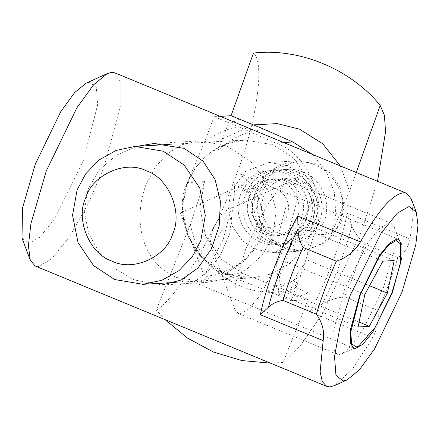 <?xml version="1.0" encoding="UTF-8"?>
<svg xmlns="http://www.w3.org/2000/svg" width="440" height="440" viewBox="0 0 440 440"><rect width="100%" height="100%" fill="white"/><g stroke="black" fill="none" stroke-linecap="round" stroke-linejoin="round"><path stroke-width="0.33" stroke-dasharray="2.2 1.65" d="M204.617 141.922L187.259 182.639C172.123 214.032 193.309 264.616 225.781 274.626L266.899 290.653C279.318 288.332 290.587 283.272 300.707 275.468L314.034 234.988C329.175 203.594 307.989 153.01 275.517 143L238.425 126.737C226.006 129.058 214.742 134.118 204.617 141.922L214.143 116.71L238.425 126.737M300.707 275.468L291.181 300.68L266.899 290.653M223.179 239.575L235.433 191.631L239.487 186.038L241.257 185.609C248.941 184.806 271.728 205.673 261.245 237.336L258.709 242.93L255.387 248.309L247.473 257.312L237.606 264.902L227.865 270.171L215.391 274.72L206.965 276.353L204.666 276.166L204.023 275.594L209.578 266.107L223.179 239.575M294.695 287.106L297.072 280.808L274.813 285.863L299.915 296.23L308.242 292.699L294.695 287.106L308.242 292.699M274.813 285.863L243.1 273.609L221.518 259.353L205.563 235.823L199.881 207.686L204.584 181.621L190.432 224.252L156.316 310.101C176.578 298.397 214.39 235.373 234.454 179.872C256.377 124.256 265.562 62.915 253.429 53.108M220.253 116.353L214.143 116.71M377.504 181.28L361.229 232.216L322.234 314.028L301.01 344.839L283.091 362.45L308.11 299.684L299.915 296.23M308.11 299.684L291.181 300.68M252.181 200.442C247.99 209.138 253.858 223.152 262.856 225.924C271.233 230.329 284.68 224.29 287.304 214.946C291.5 206.245 285.632 192.231 276.634 189.459C268.252 185.053 254.804 191.097 252.181 200.442M312.516 154.446L326.216 171.391L334.351 192.335L335.808 214.198L331.359 233.97L349.509 191.103L356.246 172.502M239.575 119.158L227.948 124.377L218.103 150.436C231.281 137.863 246.807 130.889 264.671 129.52M218.103 150.436L227.948 124.377M283.091 362.45L270.424 363.138M165.115 319.66L156.316 310.101M341.027 222.563L326.805 242.017L303.264 250.96L284.763 247.836L271.002 238.75L260.832 223.746L257.207 205.81L260.211 189.195L274.434 169.741L297.968 160.798L316.47 163.922L330.231 173.014L340.401 188.012L344.025 205.948L341.027 222.563M297.072 280.808L294.932 287.089M312.087 224.263L297.864 243.716L274.324 252.659L255.822 249.535L242.061 240.444L231.891 225.445L228.267 207.51L231.264 190.894L245.493 171.441L269.027 162.498L287.529 165.621L301.29 174.713L311.459 189.712L315.084 207.647L312.087 224.263M314.27 221.601L316.47 224.356L321.695 226.204L319.275 223.591L314.27 221.601M248.606 192.406L243.782 190.108L241.219 187.737L246.224 189.965L248.606 192.406M347.298 213.092L351.879 225.902C354.574 232.331 358.771 238.299 364.463 243.81C359.106 261.393 352.429 279.054 344.443 296.797C336.298 297.781 328.939 300.173 322.372 303.98L309.997 311.806C325.897 283.388 341.952 240.895 347.298 213.092L410.058 239.003C407.875 248.012 403.81 254.21 397.848 257.593L364.463 243.81M397.848 257.593C392.491 275.182 385.814 292.842 377.828 310.58L344.443 296.797M22 238.211L28.721 243.502L39.661 237.325L54.555 218.895L83.1 161.48L97.636 104.885L96.311 87.406L89.645 82.264L85.976 83.264M114.906 72.853L120.835 82.412L120.835 104.396L103.824 167.734L88.303 203.583L69.454 236.869L51.524 259.061L38.352 266.497L35.156 265.997M411.384 199.111L413.188 215.407L410.058 239.003M377.828 310.58C379.258 319.182 377.57 328.229 372.752 337.722L352.281 369.375L334.345 385.688M207.273 282.315L227.915 278.333L246.433 269.374L262.213 255.244L272.591 237.419L276.254 209.82L268.087 183.425L250.459 161.161L226.446 145.882L201.157 140.805L198.968 140.894L182.375 144.634L167.833 153.362L155.089 167.31L145.816 185.075C132.391 221.7 142.318 263.34 176.71 277.508L207.273 282.315L161.854 284.983L134.376 279.989L115.159 268.725L99.165 252.466L88.644 233.437L84.309 211.563L87.802 189.624L98.978 170.181L116.474 155.172L137.005 146.3M194.975 282.194L193.743 282.145L198.044 279.169L208.532 270.683L220.523 254.892L229.884 233.222L234.586 190.069L233.921 176.347L238.684 173.294L249.513 182.177L259.298 198.154L263.5 219.181L258.643 241.466L244.789 260.596L226.303 273.262L194.975 282.194M344.443 289.872L332.915 332.811L332.909 347.716L336.936 354.2L339.097 354.536L342.095 353.722L351.329 346.126L362.72 330.5L383.488 287.579L393.888 251.895L394.323 227.233L391 223.256L388.834 222.915L379.902 227.959L367.747 243.001L344.443 289.872M245.669 249.09L266.437 206.168L277.832 190.542L287.067 182.947L290.059 182.132L292.226 182.468L296.247 188.953L296.247 203.858L284.713 246.796L261.41 293.667L249.255 308.709L240.323 313.753L238.156 313.412L234.839 309.436L235.268 284.774L245.669 249.09M212.768 228.597L210.062 243.689L211.431 244.767L216.706 239.745L222.53 228.025L225.5 216.475L223.867 211.86L223.119 212.064L212.768 228.597M359.068 322.086L290.087 293.601C292.298 280.951 298.32 269.869 308.154 260.365C306.609 247.935 308.875 237.078 314.952 227.794L394.191 260.507M308.154 260.365L369.567 285.725M314.952 227.794L304.128 227.629L303.683 228.454L382.916 261.168M303.683 228.454C293.843 237.958 287.82 249.035 285.615 261.69L364.848 294.404M285.615 261.69L279.587 275.891L278.597 291.753L278.817 294.267C278.757 292.468 282.513 292.248 290.087 293.601M278.817 294.267L358.05 326.981M186.956 183.409L195.454 167.508L208.709 153.659L225.803 144.018L244.712 139.981L273.004 144.76L294.052 158.659L309.606 181.594L315.145 209.033L310.563 234.443L302.066 250.338L288.805 264.193L271.711 273.829L252.808 277.871L224.51 273.091L203.467 259.193L187.913 236.253L182.369 208.819L186.956 183.409M243.1 273.609L225.781 274.626M204.584 181.621L187.259 182.639M283.641 142.527L275.517 143M331.359 233.97L314.034 234.988M222.734 138.76L253.495 124.905M340.373 165.946L349.509 191.103M296.34 287.678C252.148 304.876 198.468 272.734 190.432 224.252M285.978 206.74L278.768 233.58L278.768 242.891L281.281 246.945L282.634 247.154L295.812 234.603L310.376 205.304M351.879 225.902C345.202 251.74 335.368 277.767 322.372 303.98M372.752 337.722L309.997 311.806M175.208 282.425L252.808 277.871C236.759 278.641 222.239 273.988 209.242 263.918C196.24 253.396 187.93 239.663 184.322 222.723C181.709 209.115 182.776 195.938 187.528 183.178C198.627 157.107 217.69 142.703 244.712 139.981L169.829 144.375M303.264 250.96L274.324 252.659M269.027 162.498L297.968 160.798M239.487 186.038L180.411 212.938L204.023 275.594M314.045 221.749C325.859 203.528 309.265 175.659 287.749 178.255C271.079 180.983 262.284 191.043 261.355 208.423C263.808 225.522 273.004 234.366 288.948 234.944C304.684 232.375 312.702 222.442 313.011 205.156C309.92 188.001 299.921 179.124 283.014 178.53C266.349 181.264 257.548 191.318 256.625 208.703C259.072 225.803 268.268 234.641 284.213 235.224C298.771 234.806 311.031 219.093 307.995 203.066C303.974 187.198 294.069 179.113 278.278 178.811C261.613 181.538 252.819 191.598 251.895 208.984C254.342 226.083 263.538 234.922 279.477 235.499C294.277 233.327 302.335 224.131 303.644 207.906C303.914 191.774 289.025 177.612 273.548 179.091C256.922 181.803 248.127 191.829 247.154 209.165C249.546 226.232 258.682 235.109 274.565 235.791C289.438 235.488 301.791 219.323 298.507 203.011C294.498 187.446 284.944 179.542 269.858 179.306C260.898 180.097 253.875 184.443 248.787 192.335M321.706 226.188C333.757 206.916 322.988 177.749 301.076 171.254C280.329 163.477 255.547 179.053 252.929 201.482C251.394 213.136 254.331 223.328 261.751 232.067C276.26 249.772 306.014 246.78 316.932 226.578C328.928 207.465 318.511 178.47 296.83 171.699C276.21 163.636 251.246 178.816 248.287 201.174C244.151 222.085 260.667 243.595 280.797 244.063C303.364 246.263 322.762 221.403 316.052 198.385C311.19 176.93 286.182 163.84 266.442 172.541C244.745 180.4 235.873 210.689 249.596 229.157C260.947 246.873 287.408 249.563 301.686 234.548C320.683 217.448 313.165 181.016 288.492 172.667C268.18 163.972 242.825 178.184 239.074 200.371C233.58 223.13 253.198 246.785 275.187 244.624C301.164 244.332 317.35 209.754 301.785 187.429C288.877 164.83 253.721 165.066 241.208 187.748M281.281 246.945C305.333 258.192 337.639 241.038 341.644 214.418C347.479 189.145 326.09 161.827 299.789 161.782C284.488 161.645 272.118 167.569 262.686 179.564C256.041 188.667 253.181 198.875 254.1 210.194C256.449 227.552 265.507 239.8 281.281 246.945M198.968 140.894L153.549 143.555M398.591 239.322L238.684 173.294M353.645 348.166L193.743 282.145M400.653 244.035L394.323 227.233M358.435 346.28L342.095 353.722M336.936 354.2L238.156 313.412M391 223.256L292.226 182.468M287.067 182.947L223.119 212.064M234.839 309.436L210.062 243.689M304.128 227.629L275.754 252.302L278.597 291.753"/><path stroke-width="0.66" d="M163.174 151.206L184.217 165.105L199.771 188.045L205.315 215.479L200.728 240.889L192.231 256.79L178.976 270.639L161.882 280.28L142.972 284.317L114.681 279.538L93.632 265.639L78.078 242.698L72.54 215.264L77.127 189.855L85.618 173.954L98.879 160.105L115.973 150.469L134.876 146.427L163.174 151.206M356.246 172.502L380.204 105.457C350.697 69.008 298.793 47.575 253.429 53.108L231.072 115.715L264.671 129.52L292.837 141.982L312.516 154.446M231.072 115.715L220.253 116.353M270.424 363.138L241.835 360.564L213.708 352.149L187.671 338.201L165.115 319.66M380.204 105.457L384.401 115.258L385.561 131.753L377.504 181.28M112.096 261.113C89.809 254.243 75.273 219.527 85.663 197.984C92.158 174.834 125.472 159.869 146.234 170.775C168.52 177.645 183.056 212.366 172.667 233.91C166.172 257.059 132.858 272.019 112.096 261.113M260.409 314.721L268.505 307.142C272.525 303.49 277.349 301.241 282.97 300.405C288.332 282.821 295.004 265.161 302.995 247.418C299.822 241.764 298.161 235.642 298.007 229.064L297.709 216.002C281.809 244.426 265.749 286.918 260.409 314.721L323.164 340.632L320.139 371.827L322.295 381.612L326.739 386.392L329.929 386.892L334.345 385.688L347.132 379.863L359.37 369.798L374.468 349.096L401.984 292.226L415.762 244.943L418 225.302L416.334 212.262L409.068 206.542L397.232 213.224L381.128 233.156L350.251 295.262L339.939 327.256L334.527 356.477L335.962 375.381L343.167 380.941L347.132 379.863M326.739 386.392L35.156 265.997L30.261 260.128L28.408 245.614L30.894 223.751L46.233 171.116L76.868 107.811L93.671 84.761L107.294 73.557L111.711 72.353L114.906 72.853L406.483 193.248L403.293 192.748C392.068 194.639 377.795 211.03 360.465 241.912C354.959 251.119 346.929 257.548 336.38 261.206L302.995 247.418M336.38 261.206C328.389 278.944 321.717 296.604 316.355 314.188L282.97 300.405M107.294 73.557L85.976 83.264L74.668 92.565L60.709 111.711L35.266 164.285L22.528 207.999L22 238.211L30.261 260.128M406.483 193.248L411.384 199.111L416.334 212.262M137.005 146.3L153.549 143.561L184.113 148.368L202.972 161.056L215.094 179.581L220.413 201.35L219.197 225.83L211.492 248.804L198.11 267.828L181.302 279.989L161.854 284.983M396.792 239.036L398.591 239.322L401.935 244.706L401.935 257.098L392.348 292.793L372.977 331.755L362.874 344.256L355.449 348.447L353.645 348.166L350.306 342.782L350.306 330.391L359.893 294.695L379.258 255.734L389.367 243.227L396.792 239.036M316.355 314.188C322.377 322.52 324.649 331.331 323.164 340.632M360.338 294.668L379.175 256.784L388.999 244.624L396.22 240.548L400.653 244.035L400.301 263.973L391.897 292.815L375.111 327.509L358.435 346.28L356.015 346.94L351.62 343.547L350.746 332.013L360.338 294.668M369.32 326.32L358.05 326.981L364.848 294.404L382.916 261.168L394.191 260.507L387.387 293.084L369.32 326.32L359.068 322.086M369.567 285.725L387.387 293.084M292.837 141.982L283.641 142.527M253.495 124.905L277.2 123.596L299.624 129.201L322.707 143.721L340.373 165.946M268.505 307.142C275.182 281.303 285.016 255.277 298.007 229.064M360.465 241.912L297.709 216.002M175.208 282.425L142.972 284.317M134.876 146.427L169.829 144.375"/></g></svg>
